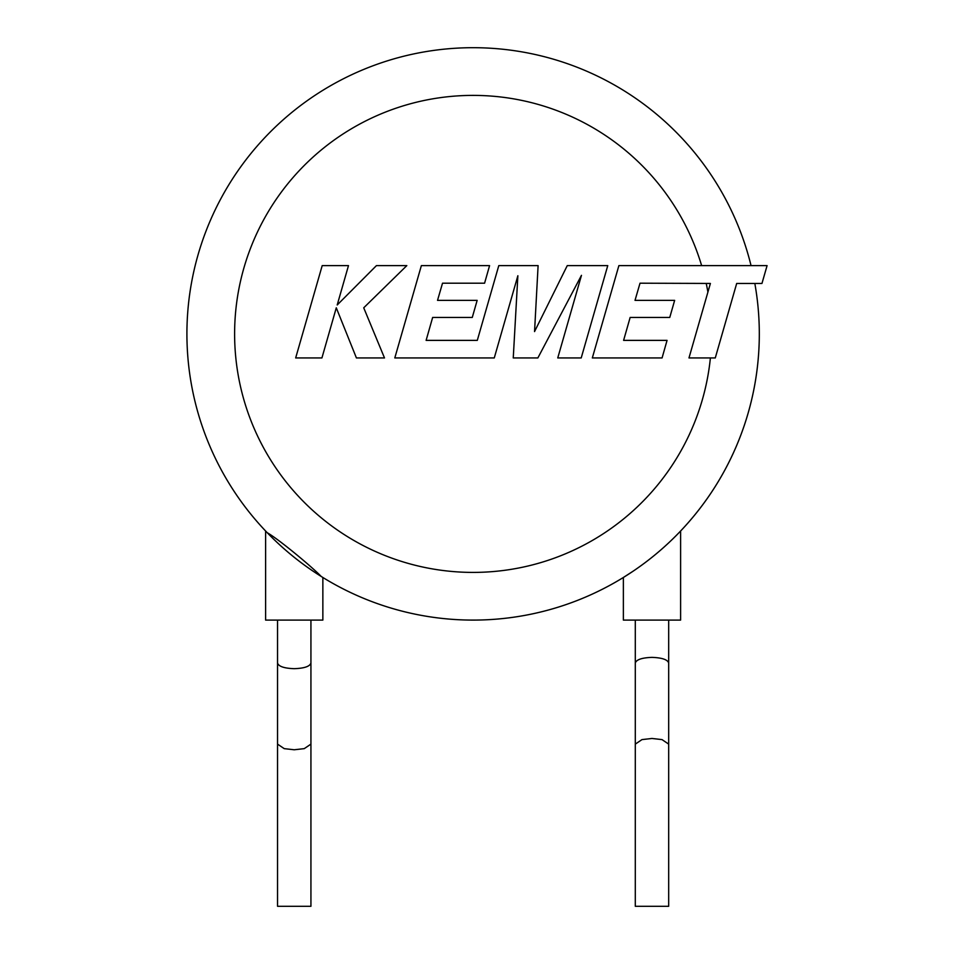 <?xml version="1.0" encoding="UTF-8"?>
<svg xmlns="http://www.w3.org/2000/svg" width="954" height="954" viewBox="0 0 954 954"><rect width="100%" height="100%" fill="white"/><g stroke="black" fill="none" stroke-linecap="round" stroke-linejoin="round"><path stroke-width="1.43" d="M640.015 283.195L710.396 283.445L688.979 357.941L715.273 357.941L736.691 283.445L761.96 283.445L767.088 265.617L618.884 265.617L592.327 357.941L662.076 357.941L667.061 340.375L623.606 340.375L630.153 317.432L669.768 317.432L674.645 300.367L635.018 300.367L640.015 283.195M607.758 265.617L567.26 265.617L534.55 331.575L538.104 265.617L498.787 265.617L477.298 340.375L426.116 340.375L432.651 317.432L472.278 317.432L477.155 300.367L437.528 300.367L442.525 283.195L484.584 283.195L489.581 265.617L421.37 265.617L394.801 357.941L494.267 357.941L517.867 275.742L513.252 357.941L537.865 357.941L581.463 275.348L557.756 357.941L581.213 357.941L607.758 265.617M322.202 265.617L295.668 357.941L321.927 357.941L336.285 307.808L356.414 357.941L384.498 357.941L363.724 307.808L406.821 265.617L376.436 265.617L337.203 304.982L348.484 265.617L322.202 265.617M277.542 620.1L277.542 906.3L310.932 906.3L310.932 744.12L304.254 748.64L294.237 749.772L284.22 748.64L277.542 744.12M310.932 620.1L310.932 663.03C309.871 666.441 304.302 668.325 294.237 668.682C284.173 668.325 278.604 666.441 277.542 663.03M754.829 283.445A286.2 286.2 0 0 1 321.224 576.466C311.898 566.783 278.532 539.07 267.251 532.726L265.617 531.02L265.617 620.1L322.857 620.1L322.857 577.48M635.292 620.1L635.292 663.03C636.354 659.619 641.923 657.735 651.987 657.378C662.052 657.735 667.621 659.619 668.682 663.03L668.682 906.3L635.292 906.3L635.292 744.12L641.97 739.6L651.987 738.468L662.004 739.6L668.682 744.12M668.682 620.1L668.682 663.03M633.456 570.969L623.367 577.48L623.367 620.1L680.607 620.1L680.607 531.02L678.974 532.726A286.2 286.2 0 0 0 759.312 333.9A286.2 286.2 0 0 1 321.224 576.466M186.912 333.9A286.2 286.2 0 0 0 625.001 576.466A286.2 286.2 0 0 1 186.912 333.9A286.2 286.2 0 0 1 751.048 265.617M707.916 292.067A238.5 238.5 0 0 0 706.21 283.421M701.631 265.617A238.5 238.5 0 0 0 234.612 333.9A238.5 238.5 0 0 0 461.08 572.102A238.5 238.5 0 0 0 710.396 357.941M678.974 532.726A286.2 286.2 0 0 0 759.312 333.9M310.932 663.03L310.932 744.12M635.292 663.03L635.292 744.12"/></g></svg>
